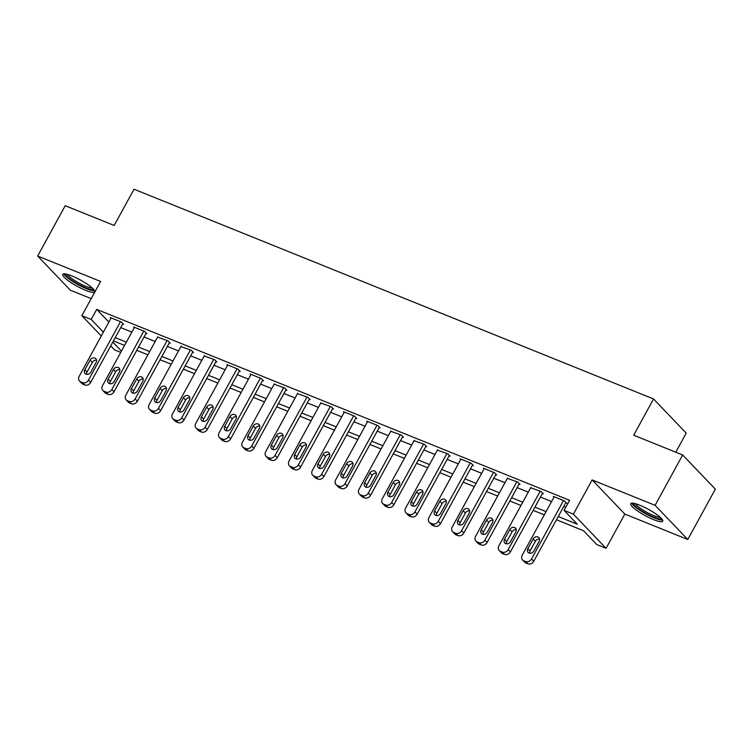 <?xml version="1.0" encoding="UTF-8"?>
<svg xmlns="http://www.w3.org/2000/svg" width="753" height="753" viewBox="0 0 753 753"><rect width="100%" height="100%" fill="white"/><g stroke="black" fill="none" stroke-linecap="round" stroke-linejoin="round"><path stroke-width="1.13" d="M85.597 290.3A18.251 3.52 -151.3 0 0 94.718 291.863A18.251 3.52 -151.3 0 0 88.026 284.69A18.251 3.52 -151.3 0 0 71.817 275.899A18.251 3.52 -151.3 0 0 62.697 274.337A18.251 3.52 -151.3 0 0 69.398 281.5A18.251 3.52 -151.3 0 0 85.597 290.3M653.613 519.636A18.251 3.52 -151.3 0 0 662.734 521.198A18.251 3.52 -151.3 0 0 656.042 514.035A18.251 3.52 -151.3 0 0 639.834 505.235A18.251 3.52 -151.3 0 0 630.713 503.672A18.251 3.52 -151.3 0 0 637.415 510.835A18.251 3.52 -151.3 0 0 653.613 519.636M120.772 352.366L114.55 349.863L110.719 345.862M675.78 452.205L686.228 433.126L653.538 398.958L134.034 189.21L114.183 225.458L65.219 205.691L37.65 256.039L70.34 290.206L91.207 298.63M653.538 398.958L633.697 435.215L682.66 454.981L715.35 489.149L687.781 539.496L655.101 505.329L592.14 479.915L573.391 514.148L606.08 548.316L596.753 544.551L583.5 530.696L556.467 519.777M592.14 479.915L624.83 514.073L687.781 539.496M624.83 514.073L606.08 548.316M682.66 454.981L655.101 505.329M558.246 516.53L577.316 524.239L564.063 510.383L569.579 500.312L96.704 309.389L108.865 322.105M120.725 327.593L131.869 332.092M144.039 337.005L155.193 341.504M167.364 346.418L178.508 350.917M190.678 355.83L201.823 360.329M213.993 365.243L225.138 369.751M237.308 374.665L248.462 379.164M260.632 384.077L271.777 388.576M283.947 393.49L295.091 397.989M307.262 402.902L318.415 407.401M330.586 412.315L341.73 416.823M353.901 421.736L365.045 426.236M377.215 431.149L388.36 435.648M400.53 440.561L411.684 445.061M423.854 449.974L434.999 454.473M447.169 459.386L458.313 463.895M470.484 468.808L481.638 473.308M493.808 478.221L504.952 482.72M517.123 487.633L528.267 492.133M540.438 497.046L551.582 501.545M563.752 506.468L565.767 507.277M565.729 502.863L566.661 503.239L564.449 500.933L553.257 496.415L553.982 497.178M542.405 493.45L543.346 493.827L541.134 491.521L530.667 487.756M519.09 484.038L520.022 484.414L517.819 482.108L507.343 478.343M495.775 474.625L496.707 475.002L494.495 472.696L483.304 468.168L484.028 468.931M472.46 465.213L473.392 465.589L471.18 463.274L459.989 458.756L460.714 459.518M449.136 455.791L450.068 456.167L447.866 453.861L437.399 450.096M425.822 446.378L426.753 446.755L424.541 444.449L414.075 440.684M402.507 436.966L403.439 437.342L401.227 435.036L390.76 431.271M379.183 427.553L380.114 427.93L377.912 425.624L366.72 421.096L367.445 421.859M355.868 418.141L356.8 418.517L354.597 416.202L343.396 411.684L344.121 412.446M332.553 408.719L333.485 409.095L331.273 406.789L320.806 403.024M309.238 399.306L310.17 399.683L307.958 397.377L297.491 393.612M285.914 389.894L286.846 390.27L284.643 387.964L274.177 384.199M262.599 380.481L263.531 380.858L261.319 378.543L250.128 374.025L250.853 374.787M239.285 371.069L240.216 371.445L238.004 369.13L226.813 364.612L227.538 365.374M215.96 361.647L216.892 362.024L214.69 359.718L204.223 355.953M192.646 352.235L193.577 352.611L191.375 350.305L180.899 346.54M169.331 342.822L170.263 343.199L168.051 340.893L157.584 337.128M146.016 333.41L146.948 333.786L144.736 331.471L133.545 326.953L134.269 327.715M122.692 323.988L123.624 324.374L121.421 322.058L110.23 317.54L110.955 318.303M101.269 335.979L81.861 315.695L100.61 281.453L37.65 256.039M81.861 315.695L91.188 319.46L103.359 332.177M96.704 309.389L91.188 319.46M564.063 510.383L573.391 514.148M112.809 342.05L121.459 351.105M544.297 514.864L533.152 510.365M520.972 505.451L509.828 500.952M497.658 496.039L486.513 491.54M474.343 486.626L463.199 482.127M451.028 477.214L439.874 472.705M427.704 467.792L416.56 463.293M404.389 458.379L393.245 453.88M381.074 448.967L369.93 444.468M357.75 439.554L346.606 435.055M334.436 430.142L323.291 425.633M311.121 420.72L299.976 416.221M287.806 411.307L276.652 406.808M264.482 401.895L253.337 397.396M241.167 392.482L230.023 387.983M217.852 383.07L206.708 378.561M194.528 373.648L183.384 369.149M171.213 364.236L160.069 359.736M147.899 354.823L136.754 350.324M124.584 345.411L113.43 340.911M115.209 337.655L126.363 342.163M138.533 347.077L149.678 351.576M161.848 356.489L172.992 360.988M185.163 365.902L196.307 370.401M208.477 375.314L219.631 379.813M231.802 384.727L242.946 389.235M255.116 394.148L266.261 398.648M278.431 403.561L289.585 408.06M301.755 412.973L312.9 417.473M325.07 422.386L336.214 426.885M348.385 431.808L359.529 436.307M371.7 441.22L382.853 445.72M395.024 450.633L406.168 455.132M418.339 460.045L429.483 464.545M441.653 469.458L452.807 473.957M464.978 478.88L476.122 483.379M488.292 488.292L499.437 492.791M511.607 497.705L522.751 502.204M534.922 507.117L546.076 511.616M563.517 500.557L531.543 558.961A4.678 3.925 -43.7 0 1 525.603 561.484L523.74 560.731A4.678 3.925 -43.7 0 1 522.563 559.94A4.678 3.925 -43.7 0 1 522.215 555.196L554.189 496.792M522.563 559.94L524.775 562.246A4.678 3.925 136.3 0 0 525.952 563.037L527.815 563.79A4.678 3.925 136.3 0 0 533.745 561.277L565.936 502.486M533.83 551.036A3.746 3.134 136.3 0 1 528.145 552.42A3.746 3.134 136.3 0 1 527.862 548.626L533.152 538.96A3.746 3.134 136.3 0 1 538.847 537.576A3.746 3.134 136.3 0 1 539.12 541.369L533.83 551.036M529.623 553.21A3.746 3.134 136.3 0 1 530.074 550.932L535.364 541.266A3.746 3.134 136.3 0 1 539.572 539.092M540.202 491.144L508.228 549.549A4.678 3.925 -43.7 0 1 502.289 552.071L500.425 551.318A4.678 3.925 -43.7 0 1 499.248 550.528A4.678 3.925 -43.7 0 1 498.9 545.784L530.874 487.379M499.248 550.528L501.451 552.834A4.678 3.925 136.3 0 0 502.627 553.624L504.501 554.377A4.678 3.925 136.3 0 0 510.43 551.855L542.621 493.074M510.515 541.623A3.746 3.134 136.3 0 1 504.821 543.007A3.746 3.134 136.3 0 1 504.548 539.214L509.837 529.547A3.746 3.134 136.3 0 1 515.532 528.164A3.746 3.134 136.3 0 1 515.805 531.957L510.515 541.623M506.308 543.798A3.746 3.134 136.3 0 1 506.75 541.52L512.049 531.853A3.746 3.134 136.3 0 1 516.257 529.679M516.878 481.732L484.904 540.136A4.678 3.925 -43.7 0 1 478.974 542.659L477.101 541.906A4.678 3.925 -43.7 0 1 475.924 541.115A4.678 3.925 -43.7 0 1 475.576 536.371L507.56 477.967M475.924 541.115L478.136 543.421A4.678 3.925 136.3 0 0 479.313 544.212L481.176 544.965A4.678 3.925 136.3 0 0 487.116 542.442L519.297 483.661M487.2 532.211A3.746 3.134 136.3 0 1 481.506 533.595A3.746 3.134 136.3 0 1 481.223 529.801L486.523 520.125A3.746 3.134 136.3 0 1 492.208 518.742A3.746 3.134 136.3 0 1 492.49 522.544L487.2 532.211M482.993 534.385A3.746 3.134 136.3 0 1 483.435 532.107L488.725 522.441A3.746 3.134 136.3 0 1 492.942 520.257M493.563 472.319L461.589 530.724A4.678 3.925 -43.7 0 1 455.65 533.246L453.786 532.493A4.678 3.925 -43.7 0 1 452.609 531.693A4.678 3.925 -43.7 0 1 452.261 526.959L484.235 468.545M452.609 531.693L454.821 534.009A4.678 3.925 136.3 0 0 455.998 534.799L457.862 535.552A4.678 3.925 136.3 0 0 463.801 533.03L495.982 474.239M463.876 522.789A3.746 3.134 136.3 0 1 458.191 524.173A3.746 3.134 136.3 0 1 457.909 520.379L463.199 510.713A3.746 3.134 136.3 0 1 468.893 509.329A3.746 3.134 136.3 0 1 469.175 513.122L463.876 522.789M459.669 524.973A3.746 3.134 136.3 0 1 460.121 522.695L465.41 513.028A3.746 3.134 136.3 0 1 469.618 510.845M470.249 462.897L438.274 521.302A4.678 3.925 -43.7 0 1 432.335 523.824L430.471 523.071A4.678 3.925 -43.7 0 1 429.295 522.281A4.678 3.925 -43.7 0 1 428.946 517.537L460.921 459.132M429.295 522.281L431.507 524.587A4.678 3.925 136.3 0 0 432.683 525.387L434.547 526.14A4.678 3.925 136.3 0 0 440.477 523.617L472.668 464.827M440.561 513.377A3.746 3.134 136.3 0 1 434.876 514.76A3.746 3.134 136.3 0 1 434.594 510.967L439.884 501.3A3.746 3.134 136.3 0 1 445.578 499.917A3.746 3.134 136.3 0 1 445.851 503.71L440.561 513.377M436.354 515.551A3.746 3.134 136.3 0 1 436.806 513.273L442.096 503.606A3.746 3.134 136.3 0 1 446.303 501.432M661.426 518.469A15.794 3.05 28.7 0 1 646.149 513.499A15.794 3.05 28.7 0 1 633.715 503.305A15.794 3.05 28.7 0 1 633.725 503.305M631.786 503.155A18.138 3.501 -151.3 0 0 645.923 513.894A18.138 3.501 -151.3 0 0 662.584 520.022M635.428 503.701A14.627 2.824 -151.3 0 0 646.799 512.294A14.627 2.824 -151.3 0 0 660.165 517.245M93.41 289.133A15.794 3.05 28.7 0 1 85.56 287.721A15.794 3.05 28.7 0 1 71.667 280.201A15.794 3.05 28.7 0 1 65.709 273.97M67.412 274.365A14.627 2.824 -151.3 0 0 85.663 286.253A14.627 2.824 -151.3 0 0 92.158 287.91M63.77 273.819A18.138 3.501 -151.3 0 0 86.435 288.644A18.138 3.501 -151.3 0 0 94.577 290.686M446.934 453.485L414.95 511.889A4.678 3.925 -43.7 0 1 409.02 514.412L407.157 513.659A4.678 3.925 -43.7 0 1 405.98 512.868A4.678 3.925 -43.7 0 1 405.622 508.124L437.606 449.72M405.98 512.868L408.182 515.174A4.678 3.925 136.3 0 0 409.359 515.965L411.223 516.718A4.678 3.925 136.3 0 0 417.162 514.205L449.343 455.414M417.247 503.964A3.746 3.134 136.3 0 1 411.552 505.348A3.746 3.134 136.3 0 1 411.279 501.554L416.569 491.888A3.746 3.134 136.3 0 1 422.254 490.504A3.746 3.134 136.3 0 1 422.537 494.297L417.247 503.964M413.039 506.138A3.746 3.134 136.3 0 1 413.482 503.861L418.781 494.194A3.746 3.134 136.3 0 1 422.988 492.02M423.61 444.072L391.635 502.477A4.678 3.925 -43.7 0 1 385.696 504.999L383.832 504.246A4.678 3.925 -43.7 0 1 382.656 503.456A4.678 3.925 -43.7 0 1 382.308 498.712L414.282 440.307M382.656 503.456L384.868 505.762A4.678 3.925 136.3 0 0 386.044 506.553L387.908 507.306A4.678 3.925 136.3 0 0 393.847 504.783L426.029 446.002M393.923 494.552A3.746 3.134 136.3 0 1 388.237 495.935A3.746 3.134 136.3 0 1 387.955 492.142L393.254 482.475A3.746 3.134 136.3 0 1 398.939 481.092A3.746 3.134 136.3 0 1 399.222 484.885L393.923 494.552M389.715 496.726A3.746 3.134 136.3 0 1 390.167 494.448L395.457 484.781A3.746 3.134 136.3 0 1 399.664 482.607M400.295 434.66L368.321 493.064A4.678 3.925 -43.7 0 1 362.381 495.587L360.518 494.834A4.678 3.925 -43.7 0 1 359.341 494.043A4.678 3.925 -43.7 0 1 358.993 489.299L390.967 430.895M359.341 494.043L361.553 496.349A4.678 3.925 136.3 0 0 362.73 497.14L364.593 497.893A4.678 3.925 136.3 0 0 370.523 495.37L402.714 436.589M370.608 485.139A3.746 3.134 136.3 0 1 364.923 486.523A3.746 3.134 136.3 0 1 364.64 482.72L369.93 473.053A3.746 3.134 136.3 0 1 375.625 471.67A3.746 3.134 136.3 0 1 375.898 475.463L370.608 485.139M366.4 487.313A3.746 3.134 136.3 0 1 366.852 485.036L372.142 475.369A3.746 3.134 136.3 0 1 376.349 473.185M376.98 425.247L345.006 483.652A4.678 3.925 -43.7 0 1 339.066 486.174L337.203 485.421A4.678 3.925 -43.7 0 1 336.026 484.621A4.678 3.925 -43.7 0 1 335.678 479.887L367.652 421.473M336.026 484.621L338.229 486.937A4.678 3.925 136.3 0 0 339.405 487.728L341.278 488.481A4.678 3.925 136.3 0 0 347.208 485.958L379.399 427.167M347.293 475.717A3.746 3.134 136.3 0 1 341.598 477.101A3.746 3.134 136.3 0 1 341.325 473.308L346.615 463.641A3.746 3.134 136.3 0 1 352.31 462.257A3.746 3.134 136.3 0 1 352.583 466.051L347.293 475.717M343.086 477.901A3.746 3.134 136.3 0 1 343.528 475.623L348.827 465.947A3.746 3.134 136.3 0 1 353.035 463.773M353.656 415.825L321.682 474.23A4.678 3.925 -43.7 0 1 315.752 476.753L313.879 476A4.678 3.925 -43.7 0 1 312.702 475.209A4.678 3.925 -43.7 0 1 312.354 470.465L344.337 412.06M312.702 475.209L314.914 477.515A4.678 3.925 136.3 0 0 316.091 478.315L317.954 479.068A4.678 3.925 136.3 0 0 323.894 476.545L356.075 417.755M323.978 466.305A3.746 3.134 136.3 0 1 318.284 467.688A3.746 3.134 136.3 0 1 318.001 463.895L323.301 454.228A3.746 3.134 136.3 0 1 328.986 452.845A3.746 3.134 136.3 0 1 329.268 456.638L323.978 466.305M319.771 468.479A3.746 3.134 136.3 0 1 320.213 466.201L325.503 456.534A3.746 3.134 136.3 0 1 329.71 454.36M330.341 406.413L298.367 464.817A4.678 3.925 -43.7 0 1 292.428 467.34L290.564 466.587A4.678 3.925 -43.7 0 1 289.387 465.796A4.678 3.925 -43.7 0 1 289.039 461.052L321.013 402.648M289.387 465.796L291.599 468.102A4.678 3.925 136.3 0 0 292.776 468.893L294.639 469.646A4.678 3.925 136.3 0 0 300.579 467.124L332.76 408.342M300.654 456.892A3.746 3.134 136.3 0 1 294.969 458.276A3.746 3.134 136.3 0 1 294.687 454.483L299.976 444.816A3.746 3.134 136.3 0 1 305.671 443.432A3.746 3.134 136.3 0 1 305.953 447.226L300.654 456.892M296.447 459.066A3.746 3.134 136.3 0 1 296.898 456.789L302.188 447.122A3.746 3.134 136.3 0 1 306.396 444.948M307.026 397L275.052 455.405A4.678 3.925 -43.7 0 1 269.113 457.928L267.249 457.175A4.678 3.925 -43.7 0 1 266.073 456.384A4.678 3.925 -43.7 0 1 265.724 451.64L297.699 393.235M266.073 456.384L268.284 458.69A4.678 3.925 136.3 0 0 269.461 459.481L271.325 460.234A4.678 3.925 136.3 0 0 277.255 457.711L309.445 398.93M277.339 447.48A3.746 3.134 136.3 0 1 271.654 448.863A3.746 3.134 136.3 0 1 271.372 445.07L276.662 435.403A3.746 3.134 136.3 0 1 282.356 434.02A3.746 3.134 136.3 0 1 282.629 437.813L277.339 447.48M273.132 449.654A3.746 3.134 136.3 0 1 273.584 447.376L278.874 437.709A3.746 3.134 136.3 0 1 283.081 435.535M283.712 387.588L251.728 445.992A4.678 3.925 -43.7 0 1 245.798 448.515L243.934 447.762A4.678 3.925 -43.7 0 1 242.758 446.971A4.678 3.925 -43.7 0 1 242.4 442.227L274.384 383.823M242.758 446.971L244.96 449.277A4.678 3.925 136.3 0 0 246.137 450.068L248.001 450.821A4.678 3.925 136.3 0 0 253.94 448.299L286.121 389.517M254.025 438.067A3.746 3.134 136.3 0 1 248.33 439.441A3.746 3.134 136.3 0 1 248.057 435.648L253.347 425.982A3.746 3.134 136.3 0 1 259.032 424.598A3.746 3.134 136.3 0 1 259.314 428.391L254.025 438.067M249.817 440.241A3.746 3.134 136.3 0 1 250.26 437.964L255.559 428.297A3.746 3.134 136.3 0 1 259.766 426.113M260.387 378.166L228.413 436.58A4.678 3.925 -43.7 0 1 222.474 439.103L220.61 438.34A4.678 3.925 -43.7 0 1 219.434 437.549A4.678 3.925 -43.7 0 1 219.085 432.815L251.06 374.401M219.434 437.549L221.646 439.865A4.678 3.925 136.3 0 0 222.822 440.656L224.686 441.409A4.678 3.925 136.3 0 0 230.625 438.886L262.806 380.096M230.7 428.645A3.746 3.134 136.3 0 1 225.015 430.029A3.746 3.134 136.3 0 1 224.733 426.236L230.032 416.569A3.746 3.134 136.3 0 1 235.717 415.185A3.746 3.134 136.3 0 1 236 418.979L230.7 428.645M226.493 430.829A3.746 3.134 136.3 0 1 226.945 428.542L232.235 418.875A3.746 3.134 136.3 0 1 236.442 416.701M237.073 368.754L205.098 427.158A4.678 3.925 -43.7 0 1 199.159 429.681L197.295 428.928A4.678 3.925 -43.7 0 1 196.119 428.137A4.678 3.925 -43.7 0 1 195.771 423.393L227.745 364.989M196.119 428.137L198.331 430.443A4.678 3.925 136.3 0 0 199.507 431.243L201.371 431.996A4.678 3.925 136.3 0 0 207.301 429.474L239.492 370.683M207.386 419.233A3.746 3.134 136.3 0 1 201.7 420.616A3.746 3.134 136.3 0 1 201.418 416.823L206.708 407.157A3.746 3.134 136.3 0 1 212.402 405.773A3.746 3.134 136.3 0 1 212.675 409.566L207.386 419.233M203.178 421.407A3.746 3.134 136.3 0 1 203.63 419.129L208.92 409.463A3.746 3.134 136.3 0 1 213.127 407.288M213.758 359.341L181.784 417.746A4.678 3.925 -43.7 0 1 175.844 420.268L173.981 419.515A4.678 3.925 -43.7 0 1 172.804 418.724A4.678 3.925 -43.7 0 1 172.456 413.981L204.43 355.576M172.804 418.724L175.007 421.031A4.678 3.925 136.3 0 0 176.183 421.821L178.056 422.574A4.678 3.925 136.3 0 0 183.986 420.052L216.177 361.271M184.071 409.82A3.746 3.134 136.3 0 1 178.376 411.204A3.746 3.134 136.3 0 1 178.103 407.411L183.393 397.744A3.746 3.134 136.3 0 1 189.088 396.36A3.746 3.134 136.3 0 1 189.361 400.154L184.071 409.82M179.863 411.995A3.746 3.134 136.3 0 1 180.306 409.717L185.605 400.05A3.746 3.134 136.3 0 1 189.812 397.876M190.434 349.929L158.459 408.333A4.678 3.925 -43.7 0 1 152.53 410.856L150.656 410.103A4.678 3.925 -43.7 0 1 149.48 409.312A4.678 3.925 -43.7 0 1 149.132 404.568L181.115 346.164M149.48 409.312L151.692 411.618A4.678 3.925 136.3 0 0 152.868 412.409L154.732 413.162A4.678 3.925 136.3 0 0 160.671 410.639L192.853 351.858M160.756 400.408A3.746 3.134 136.3 0 1 155.062 401.791A3.746 3.134 136.3 0 1 154.779 397.998L160.078 388.332A3.746 3.134 136.3 0 1 165.764 386.948A3.746 3.134 136.3 0 1 166.046 390.741L160.756 400.408M156.539 402.582A3.746 3.134 136.3 0 1 156.991 400.304L162.281 390.638A3.746 3.134 136.3 0 1 166.488 388.463M167.119 340.516L135.145 398.921A4.678 3.925 -43.7 0 1 129.205 401.443L127.342 400.69A4.678 3.925 -43.7 0 1 126.165 399.89A4.678 3.925 -43.7 0 1 125.817 395.156L157.791 336.751M126.165 399.89L128.377 402.206A4.678 3.925 136.3 0 0 129.554 402.996L131.417 403.749A4.678 3.925 136.3 0 0 137.357 401.227L169.538 342.436M137.432 390.986A3.746 3.134 136.3 0 1 131.747 392.369A3.746 3.134 136.3 0 1 131.464 388.576L136.754 378.91A3.746 3.134 136.3 0 1 142.449 377.526A3.746 3.134 136.3 0 1 142.731 381.319L137.432 390.986M133.225 393.17A3.746 3.134 136.3 0 1 133.676 390.892L138.966 381.225A3.746 3.134 136.3 0 1 143.174 379.041M143.804 331.094L111.83 389.508A4.678 3.925 -43.7 0 1 105.891 392.021L104.027 391.268A4.678 3.925 -43.7 0 1 102.85 390.478A4.678 3.925 -43.7 0 1 102.502 385.734L134.476 327.329M102.85 390.478L105.062 392.793A4.678 3.925 136.3 0 0 106.229 393.584L108.103 394.337A4.678 3.925 136.3 0 0 114.032 391.814L146.223 333.024M114.117 381.573A3.746 3.134 136.3 0 1 108.432 382.957A3.746 3.134 136.3 0 1 108.15 379.164L113.439 369.497A3.746 3.134 136.3 0 1 119.134 368.113A3.746 3.134 136.3 0 1 119.407 371.907L114.117 381.573M109.91 383.757A3.746 3.134 136.3 0 1 110.362 381.47L115.651 371.803A3.746 3.134 136.3 0 1 119.859 369.629M120.489 321.682L88.506 380.086A4.678 3.925 -43.7 0 1 82.576 382.609L80.712 381.856A4.678 3.925 -43.7 0 1 79.536 381.065A4.678 3.925 -43.7 0 1 79.178 376.321L111.162 317.917M79.536 381.065L81.738 383.371A4.678 3.925 136.3 0 0 82.915 384.171L84.778 384.924A4.678 3.925 136.3 0 0 90.718 382.402L122.899 323.611M90.802 372.161A3.746 3.134 136.3 0 1 85.108 373.544A3.746 3.134 136.3 0 1 84.835 369.751L90.125 360.085A3.746 3.134 136.3 0 1 95.81 358.701A3.746 3.134 136.3 0 1 96.092 362.494L90.802 372.161M86.595 374.335A3.746 3.134 136.3 0 1 87.037 372.057L92.337 362.391A3.746 3.134 136.3 0 1 96.544 360.216M533.745 561.277L531.543 558.961M527.815 563.79L525.603 561.484M525.952 563.037L523.74 560.731M527.862 548.626L530.074 550.932M533.152 538.96L535.364 541.266M510.43 551.855L508.228 549.549M504.501 554.377L502.289 552.071M502.627 553.624L500.425 551.318M504.548 539.214L506.75 541.52M509.837 529.547L512.049 531.853M487.116 542.442L484.904 540.136M481.176 544.965L478.974 542.659M479.313 544.212L477.101 541.906M481.223 529.801L483.435 532.107M486.523 520.125L488.725 522.441M463.801 533.03L461.589 530.724M457.862 535.552L455.65 533.246M455.998 534.799L453.786 532.493M457.909 520.379L460.121 522.695M463.199 510.713L465.41 513.028M440.477 523.617L438.274 521.302M434.547 526.14L432.335 523.824M432.683 525.387L430.471 523.071M434.594 510.967L436.806 513.273M439.884 501.3L442.096 503.606M417.162 514.205L414.95 511.889M411.223 516.718L409.02 514.412M409.359 515.965L407.157 513.659M411.279 501.554L413.482 503.861M416.569 491.888L418.781 494.194M393.847 504.783L391.635 502.477M387.908 507.306L385.696 504.999M386.044 506.553L383.832 504.246M387.955 492.142L390.167 494.448M393.254 482.475L395.457 484.781M370.523 495.37L368.321 493.064M364.593 497.893L362.381 495.587M362.73 497.14L360.518 494.834M364.64 482.72L366.852 485.036M369.93 473.053L372.142 475.369M347.208 485.958L345.006 483.652M341.278 488.481L339.066 486.174M339.405 487.728L337.203 485.421M341.325 473.308L343.528 475.623M346.615 463.641L348.827 465.947M323.894 476.545L321.682 474.23M317.954 479.068L315.752 476.753M316.091 478.315L313.879 476M318.001 463.895L320.213 466.201M323.301 454.228L325.503 456.534M300.579 467.124L298.367 464.817M294.639 469.646L292.428 467.34M292.776 468.893L290.564 466.587M294.687 454.483L296.898 456.789M299.976 444.816L302.188 447.122M277.255 457.711L275.052 455.405M271.325 460.234L269.113 457.928M269.461 459.481L267.249 457.175M271.372 445.07L273.584 447.376M276.662 435.403L278.874 437.709M253.94 448.299L251.728 445.992M248.001 450.821L245.798 448.515M246.137 450.068L243.934 447.762M248.057 435.648L250.26 437.964M253.347 425.982L255.559 428.297M230.625 438.886L228.413 436.58M224.686 441.409L222.474 439.103M222.822 440.656L220.61 438.34M224.733 426.236L226.945 428.542M230.032 416.569L232.235 418.875M207.301 429.474L205.098 427.158M201.371 431.996L199.159 429.681M199.507 431.243L197.295 428.928M201.418 416.823L203.63 419.129M206.708 407.157L208.92 409.463M183.986 420.052L181.784 417.746M178.056 422.574L175.844 420.268M176.183 421.821L173.981 419.515M178.103 407.411L180.306 409.717M183.393 397.744L185.605 400.05M160.671 410.639L158.459 408.333M154.732 413.162L152.53 410.856M152.868 412.409L150.656 410.103M154.779 397.998L156.991 400.304M160.078 388.332L162.281 390.638M137.357 401.227L135.145 398.921M131.417 403.749L129.205 401.443M129.554 402.996L127.342 400.69M131.464 388.576L133.676 390.892M136.754 378.91L138.966 381.225M114.032 391.814L111.83 389.508M108.103 394.337L105.891 392.021M106.229 393.584L104.027 391.268M108.15 379.164L110.362 381.47M113.439 369.497L115.651 371.803M90.718 382.402L88.506 380.086M84.778 384.924L82.576 382.609M82.915 384.171L80.712 381.856M84.835 369.751L87.037 372.057M90.125 360.085L92.337 362.391"/></g></svg>
